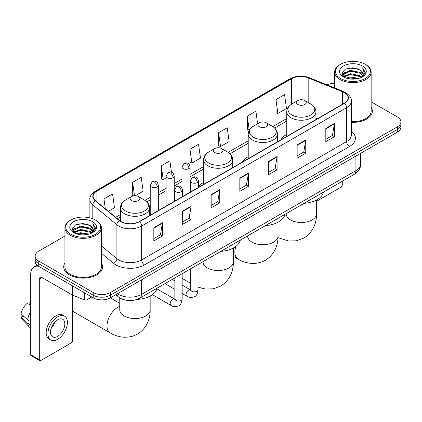 <?xml version="1.0" encoding="UTF-8"?>
<svg xmlns="http://www.w3.org/2000/svg" width="422" height="422" viewBox="0 0 422 422"><rect width="100%" height="100%" fill="white"/><g stroke="black" fill="none" stroke-linecap="round" stroke-linejoin="round"><path stroke-width="0.63" d="M203.557 182.489A21.485 12.407 0 0 0 198.44 186.566M248.215 156.699A21.485 12.407 0 0 0 242.318 162.074M286.744 134.454A21.485 12.407 0 0 0 280.841 139.835M124.089 299.762A12.164 7.021 180 0 1 119.178 297.463M64.925 236.03L38.734 251.148A12.164 7.021 0 0 0 35.174 256.117L35.174 261.413A12.164 7.021 0 0 0 38.734 266.377L93.199 297.821A12.164 7.021 0 0 0 110.395 297.821L397.339 132.155A12.164 7.021 0 0 0 400.9 127.191L400.9 124.543A12.164 7.021 0 0 1 397.339 129.507A12.164 7.021 0 0 0 400.9 124.543L400.9 121.895A12.164 7.021 0 0 0 397.339 116.931L371.149 101.813M35.174 256.117A12.164 7.021 0 0 0 38.734 261.081L93.199 292.525A12.164 7.021 0 0 0 110.395 292.525L110.395 295.173L397.339 129.507L110.395 295.173A12.164 7.021 0 0 1 93.199 295.173A12.164 7.021 0 0 0 110.395 295.173L110.395 297.821M38.734 261.081L38.734 263.729L93.199 295.173L38.734 263.729A12.164 7.021 0 0 1 35.174 258.765A12.164 7.021 0 0 0 38.734 263.729L38.734 266.377M64.925 262.964A19.459 11.236 0 0 0 63.706 266.873A19.459 11.236 0 0 0 69.403 274.817A19.459 11.236 0 0 0 90.614 277.254A19.459 11.236 0 0 0 102.625 266.873A19.459 11.236 0 0 0 101.407 262.964A19.459 11.236 0 0 1 102.625 266.873A19.459 11.236 0 0 1 90.614 277.254A19.459 11.236 0 0 1 69.403 274.817A19.459 11.236 0 0 1 63.706 266.873A19.459 11.236 0 0 1 64.925 262.964M344.305 92.603A12.971 7.49 180 0 1 348.108 97.899A12.971 7.49 180 0 1 344.305 103.195L139.35 221.524A12.971 7.49 180 0 1 119.547 220.527L95.467 200.666A12.971 7.49 180 0 1 93.12 196.372A12.971 7.49 180 0 1 96.918 191.076L291.565 78.698A12.971 7.49 180 0 1 308.181 77.859L342.574 91.764A12.971 7.49 180 0 1 344.305 92.603M344.537 92.471A13.298 7.675 0 0 0 342.759 91.611L308.366 77.706A13.298 7.675 0 0 0 291.338 78.566L96.691 190.944A13.298 7.675 0 0 0 95.203 200.777L119.284 220.632A13.298 7.675 0 0 0 139.577 221.655L344.537 103.327A13.298 7.675 0 0 0 344.537 92.471M153.824 227.701L153.824 240.941L162.423 235.972L162.423 222.732L153.824 227.701M153.824 238.588L160.45 234.764L162.391 223.175A3.244 1.873 -120 0 0 162.423 222.732M160.392 234.801L162.423 235.972M182.489 211.148L182.489 224.388L191.092 219.424L191.092 206.184L182.489 211.148M182.489 222.041L189.114 218.216L191.055 206.622A3.244 1.873 -120 0 0 191.092 206.184M189.056 218.248L191.092 219.424M211.158 194.6L211.158 207.84L219.756 202.876L219.756 189.636L211.158 194.6M211.158 205.488L217.778 201.663L219.72 190.074A3.244 1.873 -120 0 0 219.756 189.636M217.72 201.7L219.756 202.876M325.816 128.399L325.816 141.639L334.419 136.675L334.419 123.435L325.816 128.399M325.816 139.292L332.441 135.467L334.382 123.873A3.244 1.873 -120 0 0 334.419 123.435M332.383 135.499L334.419 136.675M297.151 144.952L297.151 158.192L305.75 153.223L305.75 139.983L297.151 144.952M297.151 155.839L303.777 152.015L305.718 140.426A3.244 1.873 -120 0 0 305.75 139.983M303.719 152.052L305.75 153.223M268.487 161.499L268.487 174.74L277.085 169.776L277.085 156.536L268.487 161.499M268.487 172.392L275.112 168.568L277.054 156.973A3.244 1.873 -120 0 0 277.085 156.536M275.054 168.6L277.085 169.776M239.823 178.047L239.823 191.287L248.421 186.324L248.421 173.083L239.823 178.047M239.823 188.94L246.443 185.116L248.384 173.526A3.244 1.873 -120 0 0 248.421 173.083M246.385 185.147L248.421 186.324M351.352 122.338A19.459 11.236 0 0 0 372.368 111.139A19.459 11.236 0 0 0 371.149 107.23A19.459 11.236 0 0 1 372.368 111.139A19.459 11.236 0 0 1 351.352 122.338M110.395 292.525L397.339 126.858A12.164 7.021 0 0 0 400.9 121.895M334.662 83.435A12.164 7.021 0 0 0 326.976 84.833M135.277 195.766L143.153 191.219L141.212 177.388L132.613 182.351L132.751 195.513M108.37 211.306L114.489 207.772L112.547 193.935L103.949 198.904L103.949 207.661M218.607 132.703L220.548 146.534L229.151 141.57L227.21 127.739L218.607 132.703L218.749 145.864M257.642 123.773L255.874 111.186L247.276 116.15L247.413 129.311M275.941 99.603L277.882 113.439L286.48 108.47L284.539 94.639L275.941 99.603L276.078 112.764M171.48 172.26L169.876 160.835L161.278 165.804L161.415 178.965M189.942 149.251L191.883 163.087L200.487 158.123L198.546 144.287L189.942 149.251L190.085 162.412M191.883 163.087L189.942 162.359M220.548 146.534L218.607 145.812M247.276 116.15L249.217 129.987L249.471 129.839M249.217 129.987L247.276 129.259M277.882 113.439L275.941 112.711M161.278 165.804L163.219 179.635L166.11 177.968M163.219 179.635L161.278 178.912M133.684 195.861L132.613 195.46M132.613 182.351L134.497 195.776M103.949 198.904L105.336 208.806M316.537 201.315L340.865 187.268A2.026 1.171 120 0 0 342.3 184.789L342.3 181.238M340.58 78.534A17.434 10.065 0 0 0 365.23 78.534A17.434 10.065 0 0 0 365.23 64.302L365.805 64.635A18.241 10.534 0 0 1 371.149 72.078A18.241 10.534 0 0 1 359.887 81.81A18.241 10.534 0 0 1 340.005 79.526A18.241 10.534 0 0 1 334.662 72.078A18.241 10.534 0 0 1 340.005 64.635L340.58 64.302A17.434 10.065 0 0 0 340.58 78.534M351.352 121.631A18.241 10.534 0 0 0 371.149 111.139L371.149 72.078M346.077 78.059L350.281 76.983L358.811 78.35M347.28 78.423L350.281 77.812L357.566 78.661L349.717 78.033L347.364 78.45M343.45 76.704L350.281 73.671L360.072 75.738L361.649 77.041M343.872 77.052L350.281 74.499L360.072 76.567L361.211 77.437M342.891 76.145L343.118 73.945L350.281 70.363L360.072 72.426L362.751 75.469M342.801 75.744L343.118 74.773L350.281 71.191L360.072 73.254L362.561 75.865M361.105 77.521A10.133 5.85 0 0 0 363.041 74.082A10.133 5.85 0 0 0 360.072 69.946L363.036 74.283M362.366 65.959A13.377 7.723 0 0 0 343.476 65.938A13.377 7.723 0 0 0 343.387 76.846A13.377 7.723 0 0 0 343.445 76.878A13.377 7.723 0 0 0 362.424 76.846A13.377 7.723 0 0 0 362.366 65.959M360.072 69.946L352.792 67.773L345.307 69.15L341.841 73.069L344.141 77.247M361.939 77.115L365.167 73.017L365.236 72.278L362.603 67.884L364.26 72.811L361.216 77.474M365.805 64.635L365.23 64.302A17.434 10.065 0 0 0 340.58 64.302M362.603 67.884L365.23 72.447M345.133 69.234L349.717 68.106L357.925 68.839M341.973 74.562L343.466 73.386M346.757 71.988L349.717 71.413L357.634 72.062M346.757 75.295L349.717 74.726L357.634 75.374M341.883 74.235L344.341 72.489M343.192 76.461L344.341 75.802M297.895 104.503A4.864 2.806 0 0 0 304.779 104.503A4.864 2.806 0 0 0 304.779 100.531L310.819 104.018A13.409 7.738 0 0 1 310.819 114.963A13.409 7.738 0 0 1 291.855 114.963A13.409 7.738 0 0 1 291.855 104.018C288.558 105.98 286.849 108.581 286.744 111.83A14.596 8.424 0 0 0 291.016 117.791A14.596 8.424 0 0 0 306.921 119.616A14.596 8.424 0 0 0 315.93 111.83C315.825 108.581 314.121 105.98 310.819 104.018L304.779 100.531A4.864 2.806 0 0 0 297.895 100.531A4.864 2.806 0 0 0 297.895 104.503M304.019 203.341A22.297 12.871 0 0 0 323.474 192.11M259.372 126.742A4.864 2.806 0 0 0 266.25 126.742A4.864 2.806 0 0 0 266.25 122.77L272.29 126.257A13.409 7.738 0 0 1 272.29 137.208A13.409 7.738 0 0 1 253.332 137.208A13.409 7.738 0 0 1 253.332 126.257C250.03 128.219 248.326 130.825 248.215 134.075A14.596 8.424 0 0 0 252.493 140.03A14.596 8.424 0 0 0 268.397 141.855A14.596 8.424 0 0 0 277.407 134.075C277.296 130.825 275.592 128.219 272.29 126.257L266.25 122.77A4.864 2.806 0 0 0 259.372 122.77A4.864 2.806 0 0 0 259.372 126.742M265.491 225.585A22.297 12.871 0 0 0 284.945 214.35M214.708 152.527A4.864 2.806 0 0 0 221.592 152.527A4.864 2.806 0 0 0 221.592 148.555L227.632 152.047A13.409 7.738 0 0 1 227.632 162.992A13.409 7.738 0 0 1 208.668 162.992A13.409 7.738 0 0 1 208.668 152.047C205.366 154.004 203.662 156.609 203.557 159.859A14.596 8.424 0 0 0 207.83 165.814A14.596 8.424 0 0 0 223.734 167.645A14.596 8.424 0 0 0 232.744 159.859C232.638 156.609 230.934 154.004 227.632 152.047L221.592 148.555A4.864 2.806 0 0 0 214.708 148.555A4.864 2.806 0 0 0 214.708 152.527M220.833 251.37A22.297 12.871 0 0 0 240.287 240.139M73.486 295.495A15.203 8.778 120 0 0 72.558 297.478M72.558 310.74A15.203 8.778 120 0 0 74.045 312.032L110.163 332.884A15.203 8.778 -60 0 1 107.832 320.699A15.203 8.778 -60 0 1 117.764 307.306A15.203 8.778 -60 0 1 119.764 306.367M131.522 200.555A4.864 2.806 0 0 0 138.405 200.555A4.864 2.806 0 0 0 138.405 196.583L144.445 200.07A13.409 7.738 0 0 1 144.445 211.016A13.409 7.738 0 0 1 125.482 211.016A13.409 7.738 0 0 1 125.482 200.07C122.18 202.032 120.476 204.638 120.37 207.888A14.596 8.424 0 0 0 124.643 213.843A14.596 8.424 0 0 0 140.547 215.668A14.596 8.424 0 0 0 149.557 207.888C149.451 204.638 147.747 202.032 144.445 200.07L138.405 196.583A4.864 2.806 0 0 0 131.522 196.583A4.864 2.806 0 0 0 131.522 200.555M136.992 299.435A22.297 12.871 0 0 0 157.1 288.163M86.964 294.218L86.964 299.768L91.764 296.993M38.597 266.298A16.215 9.363 -120 0 0 34.066 266.899A16.215 9.363 -120 0 0 30.706 274.321L30.706 354.754L39.309 359.718L39.309 279.285A4.056 2.342 60 0 1 40.148 277.428A4.056 2.342 60 0 1 42.174 277.629L72.146 294.936L72.146 285.668M39.309 359.718A2.026 1.171 120 0 0 39.726 360.646L31.128 355.683A2.026 1.171 -60 0 1 30.706 354.754M39.726 360.646A2.026 1.171 120 0 0 40.739 360.546L71.123 343.002A2.026 1.171 120 0 0 72.558 340.522L72.558 295.12M86.964 299.768A2.026 1.171 180 0 1 84.368 299.894L72.415 295.068A2.026 1.171 180 0 1 72.146 294.936M57.65 336.35A10.133 5.85 120 0 0 64.276 327.419A10.133 5.85 120 0 0 62.72 319.296A10.133 5.85 120 0 0 57.65 319.797A10.133 5.85 120 0 0 51.03 328.733A10.133 5.85 120 0 0 52.586 336.851A10.133 5.85 120 0 0 57.65 336.35M51.104 328.495A10.133 5.85 120 0 0 54.744 322.192M30.706 302.184L29.846 301.92L29.846 303.956L30.706 304.452M64.545 316.136L62.825 315.144A13.784 7.96 120 0 0 55.931 315.83A13.784 7.96 120 0 0 46.926 327.973A13.784 7.96 120 0 0 49.042 339.019L50.761 340.011A13.784 7.96 120 0 0 57.65 339.33A13.784 7.96 120 0 0 66.655 327.182A13.784 7.96 120 0 0 64.545 316.136A13.784 7.96 120 0 0 57.65 316.822A13.784 7.96 120 0 0 48.646 328.965A13.784 7.96 120 0 0 50.761 340.011M30.706 311.658A13.377 7.723 120 0 0 27.662 319.902L21.1 313.762A10.539 6.087 120 0 1 26.982 303.576L30.706 304.705M30.706 321.659L27.662 319.902M24.65 317.086L22.862 316.052L21.1 317.07L27.662 323.21L30.706 324.972M27.662 323.21A13.377 7.723 120 0 0 29.313 326.95A13.377 7.723 120 0 0 30.326 327.746L30.706 327.963M30.706 301.683A10.539 6.087 120 0 0 29.846 301.92M21.1 317.07A10.539 6.087 120 0 0 22.345 319.697L29.313 326.95M70.838 234.268A17.434 10.065 0 0 0 95.493 234.268A17.434 10.065 0 0 0 95.493 220.036L96.063 220.368A18.241 10.534 0 0 1 101.407 227.811A18.241 10.534 0 0 1 90.144 237.544A18.241 10.534 0 0 1 70.263 235.26A18.241 10.534 0 0 1 64.925 227.811A18.241 10.534 0 0 1 70.263 220.368L70.838 220.036A17.434 10.065 0 0 0 70.838 234.268M64.925 227.811L64.925 266.873A18.241 10.534 0 0 0 70.263 274.321A18.241 10.534 0 0 0 90.144 276.605A18.241 10.534 0 0 0 101.407 266.873L101.407 227.811M76.335 233.793L80.544 232.717L89.068 234.083M77.537 234.157L80.544 233.545L87.823 234.395M73.713 232.438L80.544 229.404L90.329 231.472L91.906 232.775M74.13 232.786L80.544 230.233L90.329 232.3L91.468 233.171M73.148 231.878L73.375 229.679L80.544 226.097L90.329 228.16L93.009 231.203M73.059 231.478L73.375 230.507L80.544 226.925L90.329 228.988L92.819 231.599M91.368 233.255A10.133 5.85 0 0 0 93.299 229.816A10.133 5.85 0 0 0 90.329 225.68L93.294 230.016M92.624 221.692A13.377 7.723 0 0 0 73.734 221.671A13.377 7.723 0 0 0 73.65 232.58A13.377 7.723 0 0 0 73.708 232.612A13.377 7.723 0 0 0 92.682 232.58A13.377 7.723 0 0 0 92.624 221.692M90.329 225.68L83.05 223.507L75.564 224.884L72.099 228.803L74.399 232.981M92.196 232.849L95.43 228.75L95.493 228.012L92.861 223.618L94.517 228.545L91.474 233.208M96.063 220.368L95.493 220.036A17.434 10.065 0 0 0 70.838 220.036M92.861 223.618L95.488 228.181M75.39 224.968L79.974 223.839L88.182 224.573M72.231 230.296L73.723 229.12M77.015 227.722L79.974 227.147L87.892 227.796M77.015 231.029L79.974 230.459L87.892 231.108M77.622 234.184L79.974 233.767L87.813 234.395M72.141 229.969L74.599 228.223M73.449 232.195L74.599 231.536M117.48 293.733A16.215 9.363 0 0 0 118.566 294.429A16.215 9.363 0 0 0 141.497 294.429L355.915 170.636A16.215 9.363 0 0 0 360.668 164.016C360.784 168.04 358.642 171.485 354.237 174.349L139.819 298.138A8.108 4.679 60 0 0 141.497 294.429L141.497 279.865M355.915 156.071L355.915 170.636A8.108 4.679 60 0 1 354.237 174.349M116.82 294.113A8.108 5.423 129.5 0 0 118.234 296.75L115.77 294.72M397.339 132.155L397.339 126.858M93.199 297.821L93.199 292.525M351.352 131.258A20.272 11.7 180 0 1 349.469 146.555L144.509 264.884A4.056 2.342 60 0 1 141.644 259.92L346.599 141.592A16.215 9.363 0 0 0 351.352 134.971L351.352 101.074A16.215 9.363 180 0 1 346.599 107.694A4.056 2.342 -120 0 0 344.537 103.327M144.509 264.884A20.272 11.7 180 0 1 115.844 264.884A20.272 11.7 180 0 1 113.571 263.323L101.407 253.295M119.284 220.632A4.056 2.711 129.5 0 0 116.894 224.778L116.894 258.67A16.215 9.363 0 0 0 118.709 259.92A16.215 9.363 0 0 0 141.644 259.92L141.644 226.028A16.215 9.363 180 0 1 116.894 224.778L92.808 204.918A16.215 9.363 180 0 1 89.875 199.548L89.875 217.863M351.352 101.074C351.89 98.542 350.028 95.72 345.76 92.597L343.629 91.563A4.056 1.899 112 0 0 342.759 91.611M343.629 91.563L309.236 77.659C302.521 75.285 296.144 75.628 290.114 78.698A4.056 2.342 60 0 1 291.338 78.566M96.691 190.944A4.056 2.342 -120 0 0 95.467 191.071C91.257 194.099 89.395 196.926 89.875 199.548M95.203 200.777A4.056 2.711 129.5 0 0 92.808 204.918L92.808 218.77M309.236 77.659A4.056 1.899 112 0 0 308.366 77.706M139.577 221.655A4.056 2.342 60 0 1 141.644 226.028L346.599 107.694L346.599 141.592A4.056 2.342 60 0 0 349.469 146.555M101.407 245.905L116.894 258.67A4.056 2.711 -50.5 0 1 113.571 263.323M96.918 191.076L96.918 201.864M342.574 91.764L342.574 104.192M308.181 77.859L308.181 102.493M317.471 118.688L315.93 118.065M291.565 78.698L291.565 104.192M286.744 118.556L272.828 126.589M248.215 140.795L228.17 152.374M203.557 166.584L190.1 174.349M181.993 179.033L174.217 183.523M166.11 188.201L158.34 192.69M150.232 197.369L144.983 200.397M120.37 214.608L115.67 217.325M239.823 178.469L248.384 173.526M268.487 161.921L277.054 156.973M297.151 145.368L305.718 140.426M325.816 128.821L334.382 123.873M211.158 195.017L219.72 190.074M182.489 211.57L191.055 206.622M153.824 228.117L162.391 223.175M316.537 199.981L316.537 213.732A15.203 8.778 180 0 1 312.085 219.936A15.203 8.778 180 0 1 290.589 219.936A15.203 8.778 180 0 1 286.137 213.732L286.169 214.329M278.014 222.22L278.014 235.977A15.203 8.778 180 0 1 273.562 242.181A15.203 8.778 180 0 1 252.061 242.181A15.203 8.778 180 0 1 247.608 235.977L247.645 236.568M278.014 235.977C278.219 243.61 275.381 254.149 265.375 260.274C255.067 265.881 244.523 263.064 238.013 259.071A15.203 8.778 -60 0 1 235.819 246.443M233.35 248.004L233.35 261.761A15.203 8.778 180 0 1 228.898 267.965A15.203 8.778 180 0 1 207.402 267.965A15.203 8.778 180 0 1 202.95 261.761L202.982 262.352M190.739 281.458A15.203 8.778 -60 0 1 190.739 273.714M150.163 296.033L150.163 309.785A15.203 8.778 180 0 1 145.711 315.994A15.203 8.778 180 0 1 124.216 315.994A15.203 8.778 180 0 1 119.764 309.785L119.795 310.381M197.253 182.568A4.056 2.342 0 0 0 198.44 180.911C197.797 178.569 197.158 177.419 196.515 177.462C195.344 176.633 193.956 176.618 192.358 177.404A4.056 2.342 60 0 1 194.389 177.604A4.056 2.342 -120 0 1 197.253 182.568A4.056 2.342 0 0 1 191.519 182.568A4.056 2.342 0 0 1 190.333 180.911L192.358 177.404M182.156 293.517L186.83 296.212A3.65 2.105 -60 0 1 186.271 293.29A3.65 2.105 -60 0 1 188.655 290.078A3.65 2.105 -60 0 1 188.813 289.988A3.65 2.105 -60 0 1 190.48 289.893L182.156 285.093M190.95 290.262L190.623 290.531L190.739 289.745A3.65 2.105 -0 0 0 191.804 291.233A3.65 2.105 -0 0 0 196.8 291.328A3.65 2.105 -0 0 0 198.034 289.745C197.533 293.981 196.225 296.349 194.099 296.845C191.05 297.774 188.629 297.563 186.83 296.212M181.37 191.736A4.056 2.342 0 0 0 182.562 190.079C181.919 187.737 181.275 186.587 180.637 186.63C179.461 185.807 178.079 185.785 176.48 186.571A4.056 2.342 60 0 1 178.506 186.772A4.056 2.342 -120 0 1 181.37 191.736A4.056 2.342 0 0 1 175.642 191.736A4.056 2.342 0 0 1 174.45 190.079L176.48 186.571M152.374 294.661L170.947 305.386A3.65 2.105 -60 0 1 170.388 302.458A3.65 2.105 -60 0 1 172.772 299.245A3.65 2.105 -60 0 1 172.936 299.156A3.65 2.105 -60 0 1 174.597 299.066L156.921 288.859M175.067 299.43L174.74 299.699L174.856 298.913A3.65 2.105 -0 0 0 175.927 300.401A3.65 2.105 -0 0 0 180.917 300.496A3.65 2.105 -0 0 0 182.156 298.913C181.655 303.149 180.342 305.517 178.216 306.013C175.167 306.942 172.746 306.731 170.947 305.386M188.914 168.584A4.056 2.342 0 0 0 190.1 166.927C189.457 164.585 188.813 163.435 188.175 163.478C186.999 162.649 185.617 162.628 184.018 163.414A4.056 2.342 60 0 1 186.044 163.615A4.056 2.342 -120 0 1 188.914 168.584A4.056 2.342 0 0 1 183.18 168.584A4.056 2.342 0 0 1 181.993 166.927L184.018 163.414M173.031 177.752A4.056 2.342 0 0 0 174.217 176.095C173.574 173.753 172.936 172.603 172.292 172.645C171.121 171.817 169.734 171.801 168.135 172.587A4.056 2.342 60 0 1 170.166 172.788A4.056 2.342 -120 0 1 173.031 177.752A4.056 2.342 0 0 1 167.297 177.752A4.056 2.342 0 0 1 166.11 176.095L168.135 172.587M157.153 186.92A4.056 2.342 0 0 0 158.34 185.263C157.696 182.921 157.053 181.771 156.414 181.813C155.238 180.991 153.856 180.969 152.258 181.755A4.056 2.342 60 0 1 154.283 181.956A4.056 2.342 -120 0 1 157.153 186.92A4.056 2.342 0 0 1 151.419 186.92A4.056 2.342 0 0 1 150.232 185.263L152.258 181.755M39.309 279.285L42.174 277.629M72.415 285.821L72.415 295.068M84.368 299.894L84.368 292.72M139.819 298.138C133.294 301.419 126.769 301.419 120.244 298.138L118.234 296.75M360.668 164.016L360.668 153.328M290.114 78.698L95.467 191.071M286.744 121.024L274.643 128.008M248.215 143.264L229.985 153.793M203.557 169.048L190.1 176.818M181.993 181.502L174.217 185.986M166.11 190.67L158.34 195.159M150.232 199.838L146.798 201.821M120.37 217.077L117.427 218.775M342.769 76.002L342.769 75.327M334.662 87.94L334.662 72.078M316.537 213.732C316.743 221.365 313.91 231.905 303.903 238.034L296.376 240.798L288.342 240.978L277.977 237.618M315.93 119.574L315.93 111.83M286.744 136.427L286.744 111.83M297.895 100.531L291.855 104.018M238.013 259.071L233.35 256.381M277.407 141.818L277.407 134.075M248.215 158.672L248.215 134.075M259.372 122.77L253.332 126.257M233.35 261.761C233.556 269.394 230.723 279.934 220.711 286.058L213.189 288.822L205.155 289.007L198.034 287.129M190.739 283.347L182.156 278.393M232.744 167.603L232.744 159.859M203.557 184.456L203.557 159.859M214.708 148.555L208.668 152.047M150.163 309.785C150.369 317.423 147.531 327.963 137.525 334.087C127.222 339.689 116.672 336.877 110.163 332.884M149.557 215.631L149.557 207.888M120.37 221.133L120.37 207.888M131.522 196.583L125.482 200.07M119.764 303.318L110.321 297.863M119.764 297.895L119.764 309.785M191.219 290.188L190.48 289.893M198.034 264.531L198.034 289.745M198.44 187.41L198.44 180.911M174.856 289.302L164.991 283.605M190.739 268.74L190.739 289.745M190.333 192.089L190.333 180.911M174.856 280.878L172.287 279.396M175.336 299.356L174.597 299.066M182.156 273.699L182.156 298.913M182.562 196.578L182.562 190.079M174.856 277.913L174.856 298.913M174.45 201.257L174.45 190.079M190.1 192.226L190.1 166.927M181.993 188.012L181.993 166.927M174.217 201.394L174.217 176.095M166.11 206.073L166.11 176.095M158.34 210.562L158.34 185.263M150.232 215.241L150.232 185.263M34.066 266.899L37.057 265.169M73.032 231.736L73.032 231.061"/></g></svg>
